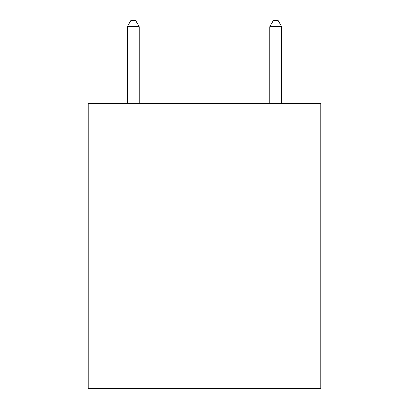 <?xml version="1.0" encoding="UTF-8"?>
<svg xmlns="http://www.w3.org/2000/svg" width="409" height="409" viewBox="0 0 409 409"><rect width="100%" height="100%" fill="white"/><g stroke="black" fill="none" stroke-linecap="round" stroke-linejoin="round"><path stroke-width="0.61" d="M320.866 103.569L320.866 388.55L88.134 388.55L88.134 103.569L320.866 103.569M139.193 103.569L139.193 26.626L127.317 26.626L127.317 103.569M127.317 26.626L130.88 20.45L135.63 20.45L139.193 26.626M281.683 103.569L281.683 26.626L269.807 26.626L273.37 20.45L278.12 20.45L281.683 26.626M269.807 103.569L269.807 26.626"/></g></svg>
